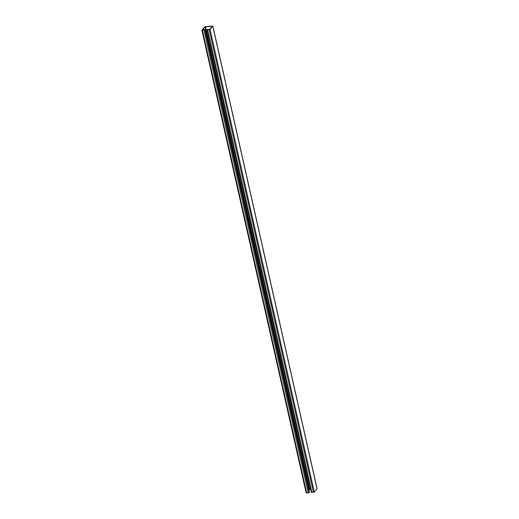 <?xml version="1.0" encoding="UTF-8"?>
<svg xmlns="http://www.w3.org/2000/svg" width="519" height="519" viewBox="0 0 519 519"><rect width="100%" height="100%" fill="white"/><g stroke="black" fill="none" stroke-linecap="round" stroke-linejoin="round"><path stroke-width="0.78" d="M205.615 26.631L204.694 26.962L201.943 30.18L202.41 30.374L205.174 29.492L202.339 30.18L205.102 26.923L212.394 26.145L209.631 29.401L207.749 29.693L207.892 29.22L207.483 29.259L207.113 29.752L209.118 29.7L210.039 29.362L212.822 26.047L205.615 26.631M306.21 492.855L308.182 492.901L309.441 492.168L205.174 29.492M308.967 490.066L309.752 489.456L205.485 26.787M317.018 488.651L314.306 492.038L311.413 492.33M207.989 29.667L207.892 29.22M310.693 489.365L309.752 489.456M306.684 493.05L202.41 30.374M308.182 492.901L203.915 30.225M309.103 492.563L204.836 29.888M309.369 489.599L205.102 26.923M317.057 488.82L212.79 26.145M314.306 492.038L210.039 29.362M313.385 492.369L209.118 29.7M311.88 492.525L207.613 29.849M201.91 30.277L306.178 492.953M317.09 488.723L212.822 26.047M311.381 492.421L207.113 29.752"/></g></svg>
